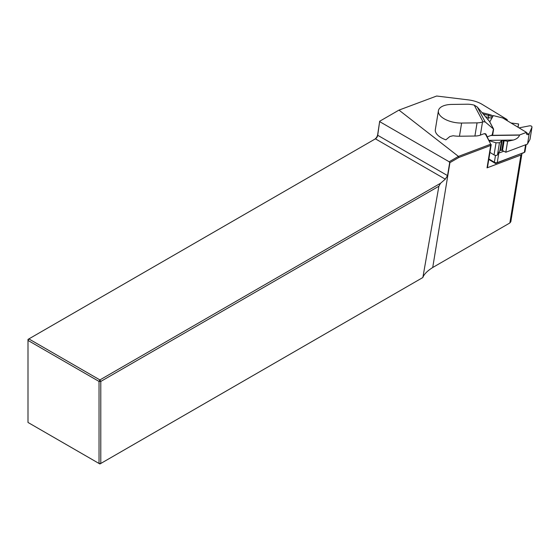 <?xml version="1.0" encoding="UTF-8"?>
<svg xmlns="http://www.w3.org/2000/svg" width="560" height="560" viewBox="0 0 560 560"><rect width="100%" height="100%" fill="white"/><g stroke="black" fill="none" stroke-linecap="round" stroke-linejoin="round"><path stroke-width="0.84" d="M491.302 135.324L519.61 134.96L526.456 132.37L502.761 117.971L493.297 115.598L489.783 121.884M485.555 116.774L488.845 117.509A3.297 2.842 -150.8 0 0 492.324 117.334M511 122.983L518.609 123.956L517.916 127.183M518.07 127.274L518.609 123.956M519.05 127.869L529.375 125.86C531.02 125.678 531.895 126.119 531.986 127.169L529.172 133.749L527.555 144.039L505.82 152.257L507.612 141.295L502.103 140.294L499.457 142.765L496.027 142.807L489.23 140.7M529.2 133.959L528.85 134.19A3.297 1.848 -58.7 0 1 527.002 134.484A3.297 1.848 -58.7 0 1 526.428 132.531L526.456 132.37M519.61 134.96L519.582 135.121C518.756 137.382 516.691 139.02 513.387 140.042L507.612 141.295M487.508 137.445A3.297 0.987 89.3 0 1 487.508 136.759M529.998 139.167A2.079 1.001 -170.7 0 1 530.005 139.349A2.079 1.001 -170.7 0 1 529.942 139.51L527.611 143.682M505.82 152.257L502.509 150.5A0.826 0.399 9.3 0 0 501.774 150.332L500.458 150.353A0.826 0.399 9.3 0 0 499.891 150.57L497.483 154.868A2.079 1.001 -170.7 0 1 494.053 154.91L489.937 152.411M488.873 158.928L494.375 162.274A2.058 0.994 9.3 0 0 497.252 162.617L524.37 152.362L495.509 163.513L488.789 159.432M498.428 153.181A2.058 0.994 9.3 0 0 498.813 153.083L503.811 151.193M525.602 144.774L524.37 152.362A2.058 0.994 9.3 0 0 524.517 152.299A2.058 0.994 9.3 0 0 524.944 151.809L526.127 144.578M487.039 167.86L487.571 166.908L491.232 144.494L490.693 145.446L487.039 167.86L520.933 155.043A3.297 1.589 -170.7 0 0 521.857 154.161A3.297 1.589 -170.7 0 0 521.745 153.587M477.057 122.864A12.355 5.964 9.3 0 0 482.51 121.954L483.014 121.765L474.243 105.154L473.55 104.979A12.355 5.964 9.3 0 0 467.215 104.223L451.773 104.426A18.529 8.946 9.3 0 0 438.41 110.761L435.33 129.619A18.529 8.946 9.3 0 0 435.946 132.832A18.529 8.946 9.3 0 0 445.879 139.832L449.827 136.542L453.131 135.744A18.529 8.946 -170.7 0 0 459.466 136.227L474.908 136.031L477.057 122.864L461.615 123.06L459.466 136.227M504.714 119.161L505.589 119.378A0.826 0.399 9.3 0 0 506.583 119.217L482.125 104.356A19.761 9.548 9.3 0 0 468.328 99.883L436.653 96.026L398.979 110.103L458.444 156.401L490.077 144.438L490.504 143.682L485.66 134.505A3.297 1.589 9.3 0 0 485.373 134.127A3.297 1.589 9.3 0 0 485.247 134.008A9.884 4.774 -170.7 0 1 484.876 133.658A9.884 4.774 -170.7 0 1 484.792 133.574M482.062 112.644L488.852 114.345A9.884 4.774 -170.7 0 1 493.066 116.004M490.077 144.438L490.693 145.446L458.787 157.514L449.638 162.806L449.169 161.763L458.444 156.401L458.787 157.514M422.023 278.005L422.856 277.522C423.955 274.295 427.273 270.935 432.824 267.442L509.845 222.978L510.832 221.697M422.856 277.522L438.879 186.242L440.573 183.246L445.291 179.179L447.545 175.609L377.713 135.289L379.631 121.611L449.169 161.763M447.545 175.609L449.638 162.806M374.549 139.335A4.529 2.618 120 0 0 377.699 134.463L379.631 121.611M432.719 267.505L449.932 162.631M507.178 120.659L507.262 120.106M438.879 186.242L100.786 381.437L100.786 463.47L422.765 277.578M100.786 463.47L99.911 463.974L99.036 463.47L99.036 381.437L28 340.424L28 422.457L99.036 463.47L100.786 463.47M377.699 134.463L377.713 135.289A3.297 1.904 -60 0 1 375.417 138.838L28.875 338.912L99.911 379.925L99.036 381.437L100.786 381.437L99.911 379.925L440.573 183.246M375.417 138.838L445.291 179.179M28 339.416L28.875 338.912L28 340.424L28 339.416M485.814 134.589A4.116 1.988 -170.7 0 1 485.968 134.729A4.116 1.988 -170.7 0 1 486.332 135.212L490.504 143.682M484.897 133.574A9.058 4.375 9.3 0 0 485.198 133.966M492.506 117.005A4.116 1.988 -170.7 0 1 492.457 116.977A9.058 4.375 9.3 0 0 488.53 115.423L483.301 114.107M506.583 119.217L507.304 119.875A1.645 0.798 -170.7 0 1 507.304 119.994A1.645 0.798 -170.7 0 1 506.821 120.442M398.979 110.103L379.631 121.275M438.41 110.761A18.529 8.946 9.3 0 0 439.026 113.974A18.529 8.946 9.3 0 0 461.615 123.06M482.51 121.954L480.361 135.121L484.001 133.742L486.031 134.253M480.361 135.121A12.355 5.964 -170.7 0 1 474.908 136.031M485.989 134.176L487.242 136.857L485.625 133.791M493.605 129.276L492.765 134.435A2.058 0.994 -170.7 0 1 492.184 134.988L493.465 128.961L489.489 121.443L477.295 107.009L485.177 121.926L493.199 128.765M487.242 136.857L492.184 134.988M485.177 121.926L483.014 121.765M474.243 105.154L477.295 107.009M489.489 121.443L489.818 121.94M529.942 139.51L531.923 127.407M528.85 134.19L526.4 132.706M494.053 154.91L496.027 142.807M497.483 154.868L499.457 142.765M499.891 150.57L501.543 140.413M500.458 150.353L502.103 140.294M501.774 150.332L503.412 140.273M502.509 150.5L504.168 140.364M488.845 117.509L487.781 119.406M489.048 140.357L513.387 140.042M490.861 135.492L519.582 135.121M498.813 153.083L497.252 162.617L495.509 163.513L494.375 162.274L495.495 155.379M509.845 222.992L520.933 155.043M488.852 114.345L488.222 117.299M492.744 116.585L492.429 117.145M432.824 267.442L432.229 267.792M486.332 135.212L485.66 134.505M531.986 127.169L530.005 139.349M522.62 153.258L524.517 152.299M510.811 221.844L521.857 154.161M507.304 119.994L507.192 120.666M485.373 134.127L485.968 134.729M489.832 121.968L493.577 129.059"/></g></svg>
